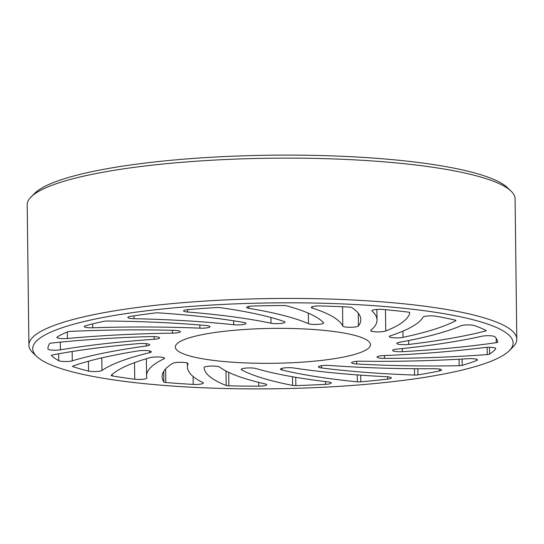 <?xml version="1.0" encoding="UTF-8"?>
<svg xmlns="http://www.w3.org/2000/svg" width="544" height="544" viewBox="0 0 544 544"><rect width="100%" height="100%" fill="white"/><g stroke="black" fill="none" stroke-linecap="round" stroke-linejoin="round"><path stroke-width="0.82" d="M92.249 376.292A240.21 42.949 179.3 0 0 336.845 386.498A240.21 42.949 179.3 0 0 509.191 350.771A240.21 42.949 179.3 0 0 453.553 315.404A240.21 42.949 179.3 0 0 167.946 308.455A240.21 42.949 179.3 0 0 36.808 356.538A240.21 42.949 179.3 0 0 92.249 376.292M36.808 356.538L33.075 353.015A243.964 43.622 -0.7 0 1 28.914 345.141A243.964 43.622 -0.7 0 1 186.728 302.362A243.964 43.622 -0.7 0 1 456.334 311.236A243.964 43.622 -0.7 0 1 516.8 339.177A243.964 43.622 -0.7 0 1 512.836 347.154L509.191 350.771M31.164 196.846L34.809 193.229A240.21 42.949 -0.7 0 1 207.155 157.502A240.21 42.949 -0.7 0 1 451.751 167.708A240.21 42.949 -0.7 0 1 507.192 187.462L510.925 190.985A243.964 43.622 179.3 0 0 454.621 170.925A243.964 43.622 179.3 0 0 206.196 160.562A243.964 43.622 179.3 0 0 31.164 196.846A243.964 43.622 179.3 0 0 27.2 204.823L28.914 345.141M516.8 339.177L515.086 198.859A243.964 43.622 179.3 0 0 510.925 190.985M86.163 327.42A7.507 1.34 179.3 0 0 92.704 327.787A263.779 47.165 -0.7 0 1 199.872 328.161A7.881 1.408 179.3 0 0 210.011 326.692A7.881 1.408 179.3 0 0 205.972 325.509A260.624 46.6 179.3 0 0 107.1 321.042A3.754 0.673 179.3 0 0 103.877 321.307A224.971 40.222 179.3 0 0 85.558 325.795A7.507 1.34 179.3 0 0 84.3 326.556A7.507 1.34 179.3 0 0 86.163 327.42M58.732 338.246A7.507 1.34 179.3 0 0 67.429 338.484A263.779 47.165 -0.7 0 1 172.543 333.159A7.881 1.408 179.3 0 0 180.356 331.656A7.881 1.408 179.3 0 0 174.121 330.351A260.624 46.6 179.3 0 0 70.346 331.405A3.754 0.673 179.3 0 0 67.633 331.82A224.971 40.222 179.3 0 0 57.174 337.001A7.507 1.34 179.3 0 0 56.868 337.382A7.507 1.34 179.3 0 0 58.732 338.246M49.824 349.833A7.507 1.34 179.3 0 0 60.411 349.833A263.779 47.165 -0.7 0 1 154.129 339.286A7.881 1.408 179.3 0 0 159.623 337.872A7.881 1.408 179.3 0 0 151.042 336.573A260.624 46.6 179.3 0 0 51.585 343.053A3.754 0.673 179.3 0 0 49.626 343.584A224.971 40.222 179.3 0 0 47.947 348.595A224.971 40.222 179.3 0 0 47.967 348.983A7.507 1.34 179.3 0 0 49.824 349.833M60.241 361.148A7.507 1.34 179.3 0 0 72.27 360.828A263.779 47.165 -0.7 0 1 146.268 345.991A7.881 1.408 179.3 0 0 149.654 344.794A7.881 1.408 179.3 0 0 138.788 343.618A260.624 46.6 179.3 0 0 52.489 354.946A3.754 0.673 179.3 0 0 51.401 355.436A3.754 0.673 179.3 0 0 51.462 355.552A224.971 40.222 179.3 0 0 58.738 360.692A7.507 1.34 179.3 0 0 60.241 361.148M89.053 371.192A7.507 1.34 179.3 0 0 96.424 371.525A7.507 1.34 179.3 0 0 101.959 370.491A263.779 47.165 -0.7 0 1 149.661 352.689A7.881 1.408 179.3 0 0 151.341 351.798A7.881 1.408 179.3 0 0 146.819 350.574A7.881 1.408 179.3 0 0 138.455 350.86A260.624 46.6 179.3 0 0 72.984 366.037A3.754 0.673 179.3 0 0 72.556 366.35A3.754 0.673 179.3 0 0 72.971 366.656A224.971 40.222 179.3 0 0 88.543 371.083A7.507 1.34 179.3 0 0 89.053 371.192M112.105 375.884A3.754 0.673 179.3 0 0 112.248 375.911A224.971 40.222 179.3 0 0 134.728 379.229A7.507 1.34 179.3 0 0 142.644 379.284A7.507 1.34 179.3 0 0 146.846 378.026A7.507 1.34 179.3 0 0 146.839 377.964A263.779 47.165 -0.7 0 1 146.574 375.945A263.779 47.165 -0.7 0 1 164.002 358.775A7.881 1.408 179.3 0 0 164.526 358.265A7.881 1.408 179.3 0 0 158.902 356.98A7.881 1.408 179.3 0 0 150.069 357.66A260.624 46.6 179.3 0 0 111.241 375.326A3.754 0.673 179.3 0 0 111.173 375.455A3.754 0.673 179.3 0 0 112.105 375.884M164.764 382.357A3.754 0.673 179.3 0 0 165.798 382.493A224.971 40.222 179.3 0 0 193.195 384.411A7.507 1.34 179.3 0 0 203.361 383.03A7.507 1.34 179.3 0 0 202.919 382.588A263.779 47.165 -0.7 0 1 187.442 366.955A263.779 47.165 -0.7 0 1 188.02 363.712A7.881 1.408 179.3 0 0 188.04 363.616A7.881 1.408 179.3 0 0 181.268 362.304A7.881 1.408 179.3 0 0 172.591 363.406A260.624 46.6 179.3 0 0 162.098 376.72A260.624 46.6 179.3 0 0 163.86 382.004A3.754 0.673 179.3 0 0 164.764 382.357M226.78 385.628A3.754 0.673 179.3 0 0 228.868 385.818A224.971 40.222 179.3 0 0 258.74 386.165A7.507 1.34 179.3 0 0 266.716 384.73A7.507 1.34 179.3 0 0 265.214 383.942A263.779 47.165 -0.7 0 1 219.579 367.064A7.881 1.408 179.3 0 0 210.99 366.092A7.881 1.408 179.3 0 0 204.034 367.581A7.881 1.408 179.3 0 0 204.034 367.594A260.624 46.6 179.3 0 0 226.168 385.465A3.754 0.673 179.3 0 0 226.78 385.628M292.638 385.41A3.754 0.673 179.3 0 0 295.848 385.594A224.971 40.222 179.3 0 0 325.543 384.336A7.507 1.34 179.3 0 0 331.289 382.962A7.507 1.34 179.3 0 0 328.195 381.915A263.779 47.165 -0.7 0 1 284.804 375.346A263.779 47.165 -0.7 0 1 255.877 368.533A7.881 1.408 179.3 0 0 247.01 367.996A7.881 1.408 179.3 0 0 241.21 369.424A7.881 1.408 179.3 0 0 241.59 369.852A260.624 46.6 179.3 0 0 292.624 385.404A3.754 0.673 179.3 0 0 292.638 385.41M299.098 373.674A260.624 46.6 179.3 0 0 357.333 381.834A3.754 0.673 179.3 0 0 360.788 381.84A224.971 40.222 179.3 0 0 387.668 379.093A7.507 1.34 179.3 0 0 391.347 377.89A7.507 1.34 179.3 0 0 386.26 376.686A263.779 47.165 -0.7 0 1 293.692 367.982A7.881 1.408 179.3 0 0 285.192 367.839A7.881 1.408 179.3 0 0 280.5 369.186A7.881 1.408 179.3 0 0 281.935 369.974A260.624 46.6 179.3 0 0 299.098 373.674M320.368 367.785A7.881 1.408 179.3 0 0 321.47 367.955A260.624 46.6 179.3 0 0 414.542 375.061A3.754 0.673 179.3 0 0 417.921 374.891A224.971 40.222 179.3 0 0 439.6 370.892A7.507 1.34 179.3 0 0 441.544 369.961A7.507 1.34 179.3 0 0 434.262 368.71A263.779 47.165 -0.7 0 1 329.657 365.466A7.881 1.408 179.3 0 0 318.417 366.88A7.881 1.408 179.3 0 0 320.368 367.785M353.539 363.616A7.881 1.408 179.3 0 0 356.694 363.97A260.624 46.6 179.3 0 0 459.163 365.697A3.754 0.673 179.3 0 0 462.169 365.357A224.971 40.222 179.3 0 0 476.714 360.468A7.507 1.34 179.3 0 0 477.421 359.883A7.507 1.34 179.3 0 0 467.915 358.707A263.779 47.165 -0.7 0 1 360.577 361.209A7.881 1.408 179.3 0 0 351.587 362.712A7.881 1.408 179.3 0 0 353.539 363.616M379.018 357.966A7.881 1.408 179.3 0 0 384.472 358.374A260.624 46.6 179.3 0 0 487.234 354.566A3.754 0.673 179.3 0 0 489.593 354.09A224.971 40.222 179.3 0 0 495.72 348.738A7.507 1.34 179.3 0 0 495.795 348.554A7.507 1.34 179.3 0 0 491.885 347.426A7.507 1.34 179.3 0 0 484.248 347.562A263.779 47.165 -0.7 0 1 383.71 355.586A7.881 1.408 179.3 0 0 377.067 357.061A7.881 1.408 179.3 0 0 379.018 357.966M394.543 351.322A7.881 1.408 179.3 0 0 402.336 351.669A260.624 46.6 179.3 0 0 496.257 342.666A3.754 0.673 179.3 0 0 497.774 342.108A3.754 0.673 179.3 0 0 497.774 342.088A224.971 40.222 179.3 0 0 494.931 336.756A7.507 1.34 179.3 0 0 489.532 335.743A7.507 1.34 179.3 0 0 481.8 336.26A263.779 47.165 -0.7 0 1 396.991 349.098A7.881 1.408 179.3 0 0 392.591 350.418A7.881 1.408 179.3 0 0 394.543 351.322M398.732 344.277A7.881 1.408 179.3 0 0 408.7 344.447A260.624 46.6 179.3 0 0 485.438 331.044A3.754 0.673 179.3 0 0 486.166 330.636A3.754 0.673 179.3 0 0 485.969 330.426A224.971 40.222 179.3 0 0 474.416 325.584A7.507 1.34 179.3 0 0 467.473 324.924A7.507 1.34 179.3 0 0 460.788 325.815A263.779 47.165 -0.7 0 1 399.255 342.319A7.881 1.408 179.3 0 0 396.78 343.38A7.881 1.408 179.3 0 0 398.732 344.277M391.218 337.47A7.881 1.408 179.3 0 0 402.995 337.348A260.624 46.6 179.3 0 0 455.736 320.736A3.754 0.673 179.3 0 0 455.94 320.511A3.754 0.673 179.3 0 0 455.233 320.13A224.971 40.222 179.3 0 0 435.989 316.214A7.507 1.34 179.3 0 0 428.135 315.962A7.507 1.34 179.3 0 0 423.082 317.152A263.779 47.165 -0.7 0 1 390.286 335.859A7.881 1.408 179.3 0 0 389.259 336.566A7.881 1.408 179.3 0 0 391.218 337.47M372.66 331.493A7.881 1.408 179.3 0 0 385.737 331.004A260.624 46.6 179.3 0 0 409.788 312.664A3.754 0.673 179.3 0 0 409.788 312.637A3.754 0.673 179.3 0 0 408.292 312.12A224.971 40.222 179.3 0 0 383.071 309.475A7.507 1.34 179.3 0 0 371.892 310.78A7.507 1.34 179.3 0 0 372.035 311.032A263.779 47.165 -0.7 0 1 377.019 319.994A263.779 47.165 -0.7 0 1 370.886 330.283A7.881 1.408 179.3 0 0 370.702 330.589A7.881 1.408 179.3 0 0 372.66 331.493M344.712 326.876A7.881 1.408 179.3 0 0 352.906 327.202A7.881 1.408 179.3 0 0 358.448 325.978A260.624 46.6 179.3 0 0 360.822 319.566A260.624 46.6 179.3 0 0 351.676 307.537A3.754 0.673 179.3 0 0 349.323 307.108A224.971 40.222 179.3 0 0 320.368 305.966A7.507 1.34 179.3 0 0 311.277 307.387A7.507 1.34 179.3 0 0 312.174 308.013A263.779 47.165 -0.7 0 1 342.781 326.087A7.881 1.408 179.3 0 0 344.712 326.876M309.856 324.04A7.881 1.408 179.3 0 0 318.566 324.326A7.881 1.408 179.3 0 0 323.666 322.946A7.881 1.408 179.3 0 0 323.558 322.721A260.624 46.6 179.3 0 0 286.559 305.816A3.754 0.673 179.3 0 0 283.567 305.538A224.971 40.222 179.3 0 0 253.45 306A7.507 1.34 179.3 0 0 246.588 307.421A7.507 1.34 179.3 0 0 248.452 308.285A7.507 1.34 179.3 0 0 248.832 308.353A263.779 47.165 -0.7 0 1 308.468 323.653A7.881 1.408 179.3 0 0 309.856 324.04M271.191 323.224A7.881 1.408 179.3 0 0 279.902 323.517A7.881 1.408 179.3 0 0 285.002 322.13A7.881 1.408 179.3 0 0 284.165 321.518A260.624 46.6 179.3 0 0 220.232 307.652A3.754 0.673 179.3 0 0 216.866 307.55A224.971 40.222 179.3 0 0 188.251 309.577A7.507 1.34 179.3 0 0 183.573 310.882A7.507 1.34 179.3 0 0 185.436 311.739A7.507 1.34 179.3 0 0 187.626 312.025A263.779 47.165 -0.7 0 1 271 323.19A7.881 1.408 179.3 0 0 271.191 323.224M129.683 318.315A7.507 1.34 179.3 0 0 133.994 318.702A263.779 47.165 -0.7 0 1 233.696 324.741A7.881 1.408 179.3 0 0 241.801 324.714A7.881 1.408 179.3 0 0 245.963 323.422A7.881 1.408 179.3 0 0 243.78 322.476A260.624 46.6 179.3 0 0 158.59 312.882A3.754 0.673 179.3 0 0 155.135 312.97A224.971 40.222 179.3 0 0 130.58 316.377A7.507 1.34 179.3 0 0 127.826 317.451A7.507 1.34 179.3 0 0 129.683 318.315M346.29 333.479A97.587 17.449 179.3 0 0 238.449 329.929A97.587 17.449 179.3 0 0 175.324 347.045A97.587 17.449 179.3 0 0 199.512 358.217A97.587 17.449 179.3 0 0 307.353 361.767A97.587 17.449 179.3 0 0 370.478 344.658A97.587 17.449 179.3 0 0 346.29 333.479M92.657 323.911L92.704 327.787M67.347 331.935L67.429 338.484M60.316 342.156L60.411 349.833M72.155 351.512L72.27 360.828M101.81 357.877L101.959 370.491M112.227 374.408L112.248 375.911M165.634 368.934L165.798 382.493M228.704 372.368L228.868 385.818M295.746 377.318L295.848 385.594M357.252 374.904L357.333 381.834M321.443 365.731L321.47 367.955M356.66 361.332L356.694 363.97M384.438 355.558L384.472 358.374M402.302 348.554L402.336 351.669M408.653 340.544L408.7 344.447M402.92 331.16L402.995 337.348M385.472 309.692L385.737 331.004M358.292 313.222L358.448 325.978M248.805 306.442L248.832 308.353M187.592 309.645L187.626 312.025M133.96 315.853L133.994 318.702M233.648 320.797L233.696 324.741M270.926 317.485L271 323.19M308.346 313.167L308.468 323.653M342.55 306.775L342.781 326.087M312.161 306.741L312.174 308.013M372.028 310.522L372.035 311.032M455.729 320.294L455.736 320.736M485.432 330.154L485.438 331.044M496.21 338.348L496.257 342.666M495.72 348.364L495.72 348.738M489.512 347.303L489.593 354.09M487.145 347.33L487.234 354.566M476.7 359.326L476.714 360.468M462.087 359.054L462.169 365.357M459.082 359.217L459.163 365.697M439.572 369.084L439.6 370.892M417.846 368.723L417.921 374.891M414.467 368.703L414.542 375.061M387.641 376.781L387.668 379.093M360.706 375.156L360.788 381.84M281.914 368.356L281.935 369.974M325.509 381.596L325.543 384.336M292.522 376.768L292.624 385.404M241.584 368.988L241.59 369.852M258.692 382.398L258.74 386.165M225.991 371.015L226.168 385.465M193.093 376.496L193.195 384.411M163.73 371.402L163.86 382.004M163.989 357.762L164.002 358.775M134.524 362.644L134.728 379.229M149.641 350.941L149.661 352.689M88.427 361.243L88.543 371.083M72.964 366.044L72.971 366.656M146.241 343.672L146.268 345.991M58.657 353.797L58.738 360.692M154.095 336.593L154.129 339.286M47.954 348.214L47.967 348.983M172.509 330.31L172.543 333.159M199.832 324.992L199.872 328.161M376.89 309.454L377.019 319.994M187.394 363.072L187.442 366.955M146.363 358.734L146.574 375.945"/></g></svg>
